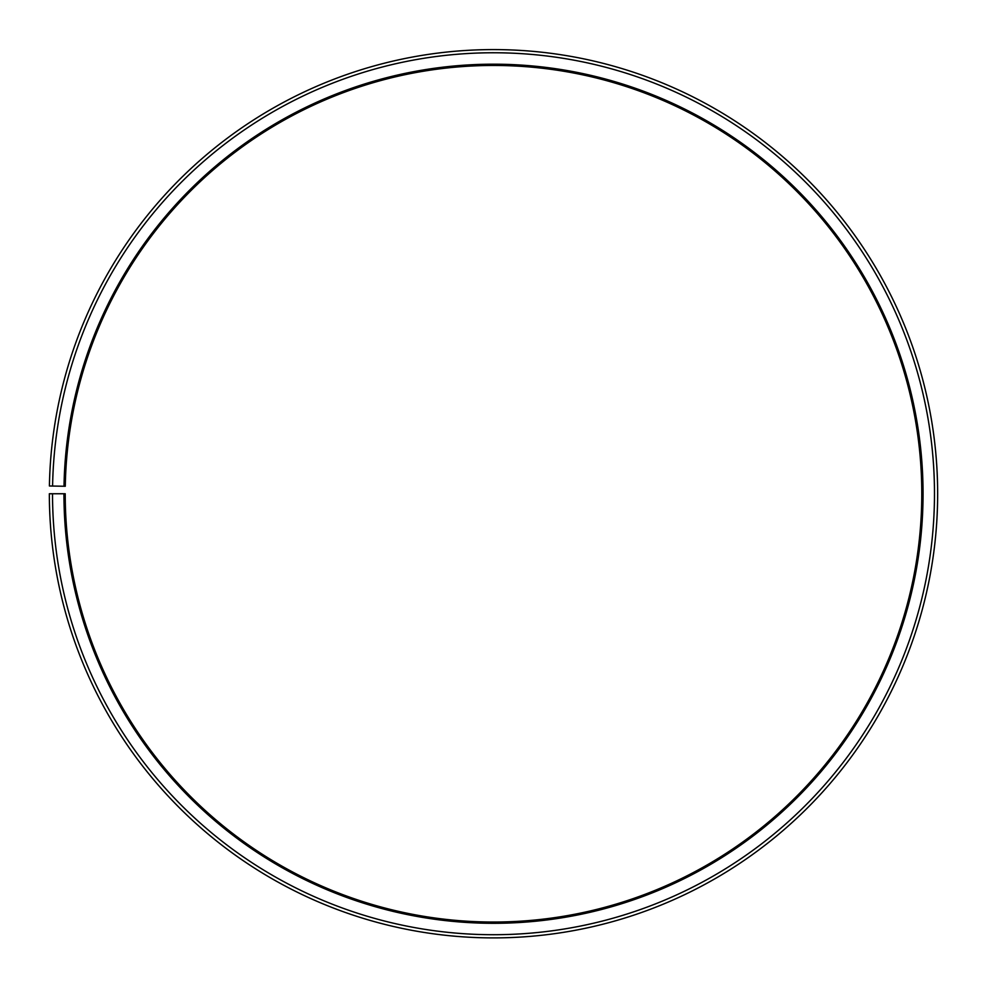 <?xml version="1.0" encoding="UTF-8"?>
<svg xmlns="http://www.w3.org/2000/svg" width="987" height="987" viewBox="0 0 987 987"><rect width="100%" height="100%" fill="white"/><g stroke="black" fill="none" stroke-linecap="round" stroke-linejoin="round"><path stroke-width="1.48" d="M921.784 493.747A428.284 428.284 0 0 0 497.238 65.475A428.284 428.284 0 0 0 65.278 486.27L64.007 486.246A429.555 429.555 0 0 1 497.251 64.204A429.555 429.555 0 0 1 923.055 493.747A429.555 429.555 0 0 1 493.5 923.301A429.555 429.555 0 0 1 63.945 493.747L65.216 493.747A428.284 428.284 0 0 0 493.5 922.031A428.284 428.284 0 0 0 921.784 493.747M52.595 486.048L49.412 485.986A444.15 444.15 0 0 1 497.374 49.609A444.15 444.15 0 0 1 937.65 493.747A444.15 444.15 0 0 1 493.5 937.897A444.15 444.15 0 0 1 49.35 493.747L52.521 493.747A440.979 440.979 0 0 0 493.5 934.714A440.979 440.979 0 0 0 934.479 493.747A440.979 440.979 0 0 0 497.349 52.78A440.979 440.979 0 0 0 52.595 486.048L64.007 486.246M52.521 493.747L63.945 493.747"/></g></svg>
